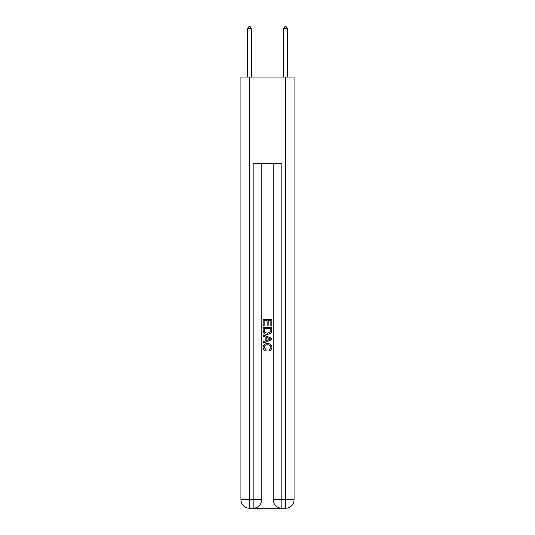 <?xml version="1.0" encoding="UTF-8"?>
<svg xmlns="http://www.w3.org/2000/svg" width="535" height="535" viewBox="0 0 535 535"><rect width="100%" height="100%" fill="white"/><g stroke="black" fill="none" stroke-linecap="round" stroke-linejoin="round"><path stroke-width="0.8" d="M253.771 508.25L281.229 508.25M249.531 77.053L249.531 499.623L240.91 499.623L240.91 77.053L294.089 77.053L294.089 499.623L285.469 499.623L285.469 77.053M273.251 163.295L273.251 499.623A8.627 8.627 0 0 0 281.871 508.25L281.871 499.623L273.251 499.623A8.627 8.627 0 0 0 281.871 508.25L285.469 508.25L285.469 499.623L281.871 499.623L281.871 163.295L253.129 163.295L253.129 499.623L249.531 499.623L249.531 508.25L253.129 508.25A8.627 8.627 0 0 0 261.749 499.623L253.129 499.623L253.129 508.25A8.627 8.627 0 0 0 261.749 499.623L261.749 163.295M285.469 508.25A8.627 8.627 0 0 0 294.089 499.623A8.627 8.627 0 0 1 285.469 508.25M240.91 499.623A8.627 8.627 0 0 0 249.531 508.25A8.627 8.627 0 0 1 240.91 499.623M263.187 325.768L263.187 319.462L271.813 319.462L271.813 325.548L270.817 325.548L270.817 320.679L268.162 320.679L268.162 325.213L267.166 325.213L267.166 320.679L264.183 320.679L264.183 325.768L263.187 325.768M263.187 330.516L263.187 327.427L271.813 327.427L271.686 331.901L271.071 333.151L267.547 334.502C264.792 334.515 263.334 333.185 263.187 330.516M264.183 328.644L264.792 332.456L267.567 333.285L270.636 331.814L270.817 328.644L264.183 328.644M263.187 336.161L263.187 334.87L271.813 338.294L271.813 339.665L263.187 343.089L263.187 341.798L265.841 340.815L265.841 337.144L263.187 336.161M269.225 338.387L266.838 337.505L266.838 340.447L270.817 338.976L269.225 338.387M264.069 347.449L266.229 349.87L265.948 351.087C264.123 350.606 263.166 349.435 263.08 347.563C263.307 344.914 264.805 343.584 267.567 343.57C270.215 343.624 271.666 344.948 271.92 347.543C271.88 349.241 271.044 350.351 269.413 350.866L269.152 349.649L270.931 347.483C270.67 345.617 269.553 344.721 267.567 344.781C265.554 344.68 264.384 345.57 264.069 347.449M251.33 77.053L251.33 28.616L247.738 28.616L247.738 77.053M247.738 28.616L248.815 26.75L250.253 26.75L251.33 28.616M287.262 77.053L287.262 28.616L283.67 28.616L283.67 77.053M283.67 28.616L284.747 26.75L286.185 26.75L287.262 28.616"/></g></svg>
